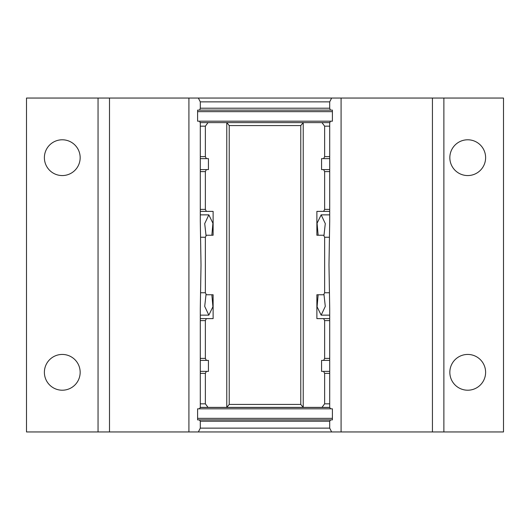 <?xml version="1.0" encoding="UTF-8"?>
<svg xmlns="http://www.w3.org/2000/svg" width="530" height="530" viewBox="0 0 530 530"><rect width="100%" height="100%" fill="white"/><g stroke="black" fill="none" stroke-linecap="round" stroke-linejoin="round"><path stroke-width="0.79" d="M332.396 408.815L197.604 408.815L199.333 408.815L200.294 407.477L200.294 308.692L201.016 265L200.294 221.308L200.294 123.093L199.624 121.184L332.396 121.184L330.375 121.184L329.706 123.093L329.706 221.308L328.984 265L329.706 308.692L329.706 407.477L330.667 408.815L332.396 408.815L332.396 419.879L330.667 419.879L332.396 419.879M467.725 354.438A17.887 17.887 0 0 0 449.837 372.325A17.887 17.887 0 0 0 467.725 390.212A17.887 17.887 0 0 0 485.613 372.325A17.887 17.887 0 0 0 467.725 354.438M467.725 139.787A17.887 17.887 0 0 0 449.837 157.675A17.887 17.887 0 0 0 467.725 175.562A17.887 17.887 0 0 0 485.613 157.675A17.887 17.887 0 0 0 467.725 139.787M62.275 139.787A17.887 17.887 0 0 0 44.387 157.675A17.887 17.887 0 0 0 62.275 175.562A17.887 17.887 0 0 0 80.162 157.675A17.887 17.887 0 0 0 62.275 139.787M62.275 354.438A17.887 17.887 0 0 0 44.387 372.325A17.887 17.887 0 0 0 62.275 390.212A17.887 17.887 0 0 0 80.162 372.325A17.887 17.887 0 0 0 62.275 354.438M329.706 108.213L329.706 101.866L200.294 101.866L200.294 108.213L329.706 108.213L330.375 110.121L197.604 110.121L197.604 121.184L199.624 121.184L197.604 121.184M330.375 110.121L332.396 110.121L330.375 110.121M199.333 419.879L330.667 419.879L329.706 421.217L200.294 421.217L199.333 419.879L197.604 419.879L199.333 419.879M200.294 407.477L329.706 407.477M331.628 431.95L198.372 431.95L200.294 428.134L329.706 428.134L331.628 431.95L432.427 431.95L432.427 98.05L503.5 98.05L503.5 431.95L432.427 431.95M200.294 101.866L198.372 98.05L432.427 98.05M329.706 428.134L329.706 421.217M200.294 421.217L200.294 428.134M341.082 98.05L341.082 431.95M109.498 98.05L109.498 431.95L98.05 431.95L98.05 98.05L188.919 98.05L188.919 431.95L198.372 431.95M109.498 431.95L188.919 431.95M98.05 431.95L26.5 431.95L26.5 98.05L98.05 98.05M188.919 98.05L198.372 98.05M443.875 98.05L443.875 431.95M331.628 98.05L329.706 101.866M197.604 408.815L197.604 419.879M197.604 110.121L199.624 110.121L200.294 108.213M332.396 121.184L332.396 110.121M329.706 373.372L324.638 373.372L324.638 403.833L329.706 403.833M329.706 358.399L324.638 358.399L324.638 320.617L329.706 320.617M329.276 292.759L324.638 292.759L324.638 237.241L329.276 237.241M329.706 209.383L324.638 209.383L324.638 171.601L329.706 171.601M329.706 156.628L324.638 156.628L324.638 126.166L329.706 126.166M200.724 237.241L205.362 237.241L206.369 235.234L213.12 235.234L213.12 211.384L200.294 211.384M324.638 292.759L323.631 294.766L316.88 294.766L316.88 318.616L329.706 318.616M200.294 169.6L208.436 169.6L208.436 158.629L200.294 158.629M329.706 360.4L321.564 360.4L321.564 371.371L329.706 371.371M206.369 158.629L205.362 156.628L205.362 126.166L208.018 122.615L200.128 122.615L329.872 122.615L321.982 122.615L324.638 126.166M324.638 403.833L321.982 407.384L329.706 407.384L200.294 407.384L208.018 407.384L205.362 403.833L205.362 373.372L200.294 373.372M321.982 122.615L226.774 122.615L226.774 407.384L208.018 407.384M329.706 211.384L323.631 211.384L324.638 209.383M200.294 318.616L206.369 318.616L205.362 320.617L200.294 320.617M200.294 171.601L205.362 171.601L206.369 169.6M329.706 158.629L323.631 158.629L324.638 156.628M323.631 360.4L324.638 358.399M200.294 371.371L206.369 371.371L205.362 373.372M205.362 126.166L200.294 126.166M200.294 403.833L205.362 403.833M324.638 373.372L323.631 371.371M200.294 358.399L205.362 358.399L206.369 360.4L200.294 360.4M205.362 156.628L200.294 156.628M324.638 171.601L323.631 169.6L329.706 169.6M200.724 292.759L205.362 292.759L206.369 294.766L213.12 294.766L213.12 318.616L206.369 318.616M324.638 320.617L323.631 318.616M324.638 237.241L323.631 235.234L316.88 235.234L316.88 211.384L323.631 211.384M200.294 209.383L205.362 209.383L206.369 211.384M321.982 407.384L303.226 407.384L303.226 122.615L300.775 125.57L300.775 404.43L229.225 404.43L226.774 407.384L226.774 122.615L208.018 122.615M323.631 158.629L321.564 158.629L321.564 169.6L323.631 169.6M205.362 209.383L205.362 171.601M205.362 292.759L205.362 237.241M205.362 358.399L205.362 320.617M206.369 371.371L208.436 371.371L208.436 360.4L206.369 360.4M226.774 122.615L229.225 125.57L300.775 125.57M303.226 122.615L303.226 407.384L226.774 407.384M229.225 125.57L229.225 404.43M303.226 407.384L300.775 404.43M206.057 235.857L204.713 223.6L208.833 214.862L200.294 214.862M329.706 214.862L321.167 214.862L325.287 223.6L323.943 235.857M208.833 214.862L212.921 223.216L211.854 235.234M318.146 235.234L317.079 223.216L321.167 214.862M323.943 294.143L325.287 306.4L321.167 315.145L329.706 315.145M200.294 315.145L208.833 315.145L204.713 306.4L206.057 294.143M321.167 315.145L317.079 306.784L318.146 294.766M211.854 294.766L212.921 306.784L208.833 315.145M332.396 418.356L197.604 418.356M197.604 111.645L332.396 111.645"/></g></svg>
